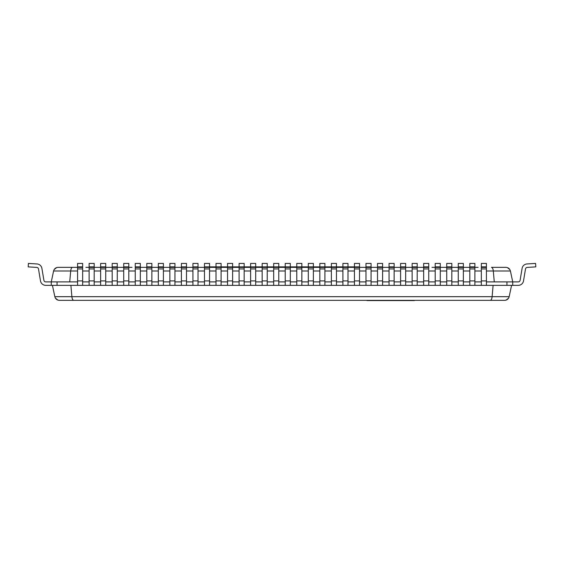 <?xml version="1.0" encoding="UTF-8"?>
<svg xmlns="http://www.w3.org/2000/svg" width="564" height="564" viewBox="0 0 564 564"><rect width="100%" height="100%" fill="white"/><g stroke="black" fill="none" stroke-linecap="round" stroke-linejoin="round"><path stroke-width="0.85" d="M57.042 285.349L57.042 281.887L51.275 281.887L51.275 285.349L512.725 285.349L512.725 281.887L506.958 281.887L506.958 285.349M57.042 281.887L77.578 281.887L69.732 281.887L70.69 271.002L53.587 271.002L51.275 281.887L45.726 281.887A1.847 1.847 0 0 1 43.907 280.343A1.847 1.847 0 0 0 45.726 281.887A1.847 1.847 0 0 1 43.907 280.343A1.847 1.847 0 0 0 45.726 281.887A1.847 1.847 0 0 1 43.907 280.343A1.847 1.847 0 0 0 45.726 281.887A1.847 1.847 0 0 1 43.907 280.343A1.847 1.847 0 0 0 45.726 281.887A1.847 1.847 0 0 1 43.907 280.343A1.847 1.847 0 0 0 45.726 281.887A1.847 1.847 0 0 1 43.907 280.343A1.847 1.847 0 0 0 45.726 281.887A1.847 1.847 0 0 1 43.907 280.343A1.847 1.847 0 0 0 45.726 281.887A1.847 1.847 0 0 1 43.907 280.343A1.847 1.847 0 0 0 45.726 281.887A1.847 1.847 0 0 1 43.907 280.343A1.847 1.847 0 0 0 45.726 281.887A1.847 1.847 0 0 1 43.907 280.343A1.847 1.847 0 0 0 45.726 281.887A1.847 1.847 0 0 1 43.907 280.343A1.847 1.847 0 0 0 45.726 281.887A1.847 1.847 0 0 1 43.907 280.343A1.847 1.847 0 0 0 45.726 281.887A1.847 1.847 0 0 1 43.907 280.343A1.847 1.847 0 0 0 45.726 281.887A1.847 1.847 0 0 1 43.907 280.343A1.847 1.847 0 0 0 45.726 281.887A1.847 1.847 0 0 1 43.907 280.343A1.847 1.847 0 0 0 45.726 281.887A1.847 1.847 0 0 1 43.907 280.343A1.847 1.847 0 0 0 45.726 281.887A1.847 1.847 0 0 1 43.907 280.343A1.847 1.847 0 0 0 45.726 281.887A1.847 1.847 0 0 1 43.907 280.343A1.847 1.847 0 0 0 45.726 281.887M82.654 281.887L89.112 281.887L82.654 281.887M94.188 281.887L100.646 281.887L94.188 281.887M105.722 281.887L112.187 281.887L105.722 281.887M117.263 281.887L123.72 281.887L117.263 281.887M128.796 281.887L135.254 281.887L128.796 281.887M140.33 281.887L146.795 281.887L140.33 281.887M151.871 281.887L158.329 281.887L151.871 281.887M163.405 281.887L169.87 281.887L163.405 281.887M174.946 281.887L181.404 281.887L174.946 281.887M186.48 281.887L192.937 281.887L186.48 281.887M198.013 281.887L204.478 281.887L198.013 281.887M209.554 281.887L216.012 281.887L209.554 281.887M221.088 281.887L227.546 281.887L221.088 281.887M232.622 281.887L239.087 281.887L232.622 281.887M244.163 281.887L250.62 281.887L244.163 281.887M255.696 281.887L262.154 281.887L255.696 281.887M267.23 281.887L273.695 281.887L267.23 281.887M278.771 281.887L285.229 281.887L278.771 281.887M290.305 281.887L296.77 281.887L290.305 281.887M301.846 281.887L308.304 281.887L301.846 281.887M313.38 281.887L319.837 281.887L313.38 281.887M324.913 281.887L331.378 281.887L324.913 281.887M336.454 281.887L342.912 281.887L336.454 281.887M347.988 281.887L354.446 281.887L347.988 281.887M359.522 281.887L365.987 281.887L359.522 281.887M371.063 281.887L377.52 281.887L371.063 281.887M382.596 281.887L389.054 281.887L382.596 281.887M394.13 281.887L400.595 281.887L394.13 281.887M405.671 281.887L412.129 281.887L405.671 281.887M417.205 281.887L423.67 281.887L417.205 281.887M428.746 281.887L435.204 281.887L428.746 281.887M440.28 281.887L446.737 281.887L440.28 281.887M451.813 281.887L458.278 281.887L451.813 281.887M463.354 281.887L469.812 281.887L463.354 281.887M474.888 281.887L481.346 281.887L474.888 281.887M491.441 267.35L505.901 267.35L491.441 267.35C492.421 267.512 493.042 268.732 493.31 271.002L494.268 281.887L486.422 281.887L506.958 281.887M535.588 263.423L527.002 263.952L535.588 263.423L527.002 263.952L535.588 263.423L527.002 263.952L535.588 263.423L527.002 263.952L535.588 263.423L527.002 263.952L535.588 263.423L527.002 263.952L535.588 263.423L527.002 263.952L535.588 263.423L527.002 263.952L535.588 263.423L527.002 263.952L535.588 263.423L527.002 263.952L535.588 263.423L527.002 263.952L535.588 263.423L527.002 263.952L535.588 263.423L527.002 263.952L535.588 263.423L527.002 263.952L535.588 263.423L527.002 263.952L535.588 263.423L527.002 263.952L535.588 263.423L527.002 263.952L535.588 263.423L527.002 263.952L535.588 263.423L535.8 266.878L527.213 267.406A1.847 1.847 0 0 0 525.507 268.943L523.505 280.914A5.309 5.309 0 0 1 518.274 285.349L512.725 285.349M527.002 263.952A5.309 5.309 0 0 0 522.095 268.372L520.093 280.343A1.847 1.847 0 0 1 518.274 281.887L512.725 281.887L510.413 271.002L486.422 271.002M527.213 267.406A1.847 1.847 0 0 0 525.507 268.943A1.847 1.847 0 0 1 527.213 267.406A1.847 1.847 0 0 0 525.507 268.943A1.847 1.847 0 0 1 527.213 267.406A1.847 1.847 0 0 0 525.507 268.943A1.847 1.847 0 0 1 527.213 267.406A1.847 1.847 0 0 0 525.507 268.943A1.847 1.847 0 0 1 527.213 267.406A1.847 1.847 0 0 0 525.507 268.943A1.847 1.847 0 0 1 527.213 267.406A1.847 1.847 0 0 0 525.507 268.943A1.847 1.847 0 0 1 527.213 267.406A1.847 1.847 0 0 0 525.507 268.943A1.847 1.847 0 0 1 527.213 267.406A1.847 1.847 0 0 0 525.507 268.943A1.847 1.847 0 0 1 527.213 267.406A1.847 1.847 0 0 0 525.507 268.943A1.847 1.847 0 0 1 527.213 267.406A1.847 1.847 0 0 0 525.507 268.943A1.847 1.847 0 0 1 527.213 267.406A1.847 1.847 0 0 0 525.507 268.943A1.847 1.847 0 0 1 527.213 267.406A1.847 1.847 0 0 0 525.507 268.943A1.847 1.847 0 0 1 527.213 267.406A1.847 1.847 0 0 0 525.507 268.943A1.847 1.847 0 0 1 527.213 267.406A1.847 1.847 0 0 0 525.507 268.943A1.847 1.847 0 0 1 527.213 267.406A1.847 1.847 0 0 0 525.507 268.943A1.847 1.847 0 0 1 527.213 267.406A1.847 1.847 0 0 0 525.507 268.943A1.847 1.847 0 0 1 527.213 267.406A1.847 1.847 0 0 0 525.507 268.943A1.847 1.847 0 0 1 527.213 267.406A1.847 1.847 0 0 0 525.507 268.943L523.505 280.914M520.093 280.343A1.847 1.847 0 0 1 518.274 281.887A1.847 1.847 0 0 0 520.093 280.343A1.847 1.847 0 0 1 518.274 281.887A1.847 1.847 0 0 0 520.093 280.343A1.847 1.847 0 0 1 518.274 281.887A1.847 1.847 0 0 0 520.093 280.343A1.847 1.847 0 0 1 518.274 281.887A1.847 1.847 0 0 0 520.093 280.343A1.847 1.847 0 0 1 518.274 281.887A1.847 1.847 0 0 0 520.093 280.343A1.847 1.847 0 0 1 518.274 281.887A1.847 1.847 0 0 0 520.093 280.343A1.847 1.847 0 0 1 518.274 281.887A1.847 1.847 0 0 0 520.093 280.343A1.847 1.847 0 0 1 518.274 281.887A1.847 1.847 0 0 0 520.093 280.343A1.847 1.847 0 0 1 518.274 281.887A1.847 1.847 0 0 0 520.093 280.343A1.847 1.847 0 0 1 518.274 281.887A1.847 1.847 0 0 0 520.093 280.343A1.847 1.847 0 0 1 518.274 281.887A1.847 1.847 0 0 0 520.093 280.343A1.847 1.847 0 0 1 518.274 281.887A1.847 1.847 0 0 0 520.093 280.343A1.847 1.847 0 0 1 518.274 281.887A1.847 1.847 0 0 0 520.093 280.343A1.847 1.847 0 0 1 518.274 281.887A1.847 1.847 0 0 0 520.093 280.343A1.847 1.847 0 0 1 518.274 281.887A1.847 1.847 0 0 0 520.093 280.343A1.847 1.847 0 0 1 518.274 281.887A1.847 1.847 0 0 0 520.093 280.343A1.847 1.847 0 0 1 518.274 281.887A1.847 1.847 0 0 0 520.093 280.343A1.847 1.847 0 0 1 518.274 281.887M77.578 285.349L77.578 266.878L82.654 266.878L82.654 285.349M82.654 266.878L82.654 263.423L77.578 263.423L77.578 266.878M89.112 285.349L89.112 266.878L94.188 266.878L94.188 285.349M94.188 266.878L94.188 263.423L89.112 263.423L89.112 266.878M100.646 285.349L100.646 266.878L105.722 266.878L105.722 285.349M105.722 266.878L105.722 263.423L100.646 263.423L100.646 266.878M112.187 285.349L112.187 266.878L117.263 266.878L117.263 285.349M117.263 266.878L117.263 263.423L112.187 263.423L112.187 266.878M123.72 285.349L123.72 266.878L128.796 266.878L128.796 285.349M128.796 266.878L128.796 263.423L123.72 263.423L123.72 266.878M135.254 285.349L135.254 266.878L140.33 266.878L140.33 285.349M140.33 266.878L140.33 263.423L135.254 263.423L135.254 266.878M146.795 285.349L146.795 266.878L151.871 266.878L151.871 285.349M151.871 266.878L151.871 263.423L146.795 263.423L146.795 266.878M158.329 285.349L158.329 266.878L163.405 266.878L163.405 285.349M163.405 266.878L163.405 263.423L158.329 263.423L158.329 266.878M169.87 285.349L169.87 266.878L174.946 266.878L174.946 285.349M174.946 266.878L174.946 263.423L169.87 263.423L169.87 266.878M181.404 285.349L181.404 266.878L186.48 266.878L186.48 285.349M186.48 266.878L186.48 263.423L181.404 263.423L181.404 266.878M192.937 285.349L192.937 266.878L198.013 266.878L198.013 285.349M198.013 266.878L198.013 263.423L192.937 263.423L192.937 266.878M204.478 285.349L204.478 266.878L209.554 266.878L209.554 285.349M359.522 266.878L359.522 263.423L354.446 263.423L354.446 267.406L359.522 267.406L359.522 266.878L347.988 266.885L347.988 263.423L342.912 263.423L342.912 267.406L347.988 267.406L347.988 266.878L336.454 266.885L336.454 263.423L331.378 263.423L331.378 267.406L336.454 267.406L336.454 266.878L324.913 266.885L324.913 263.423L319.837 263.423L319.837 267.406L324.913 267.406L324.913 266.878L313.38 266.885L313.38 263.423L308.304 263.423L308.304 267.406L313.38 267.406L313.38 266.878L301.846 266.885L301.846 263.423L296.77 263.423L296.77 267.406L301.846 267.406L301.846 266.878L290.305 266.885L290.305 263.423L285.229 263.423L285.229 267.406L290.305 267.406L290.305 266.878L278.771 266.885L278.771 263.423L273.695 263.423L273.695 267.406L278.771 267.406L278.771 266.878L267.23 266.885L267.23 263.423L262.154 263.423L262.154 267.406L267.23 267.406L267.23 266.878L255.696 266.885L255.696 263.423L250.62 263.423L250.62 267.406L255.696 267.406L255.696 266.878L244.163 266.885L244.163 263.423L239.087 263.423L239.087 267.406L244.163 267.406L244.163 266.878L232.622 266.885L232.622 263.423L227.546 263.423L227.546 267.406L232.622 267.406L232.622 266.878L221.088 266.885L221.088 263.423L216.012 263.423L216.012 267.406L221.088 267.406L221.088 266.878L209.554 266.885L209.554 263.423L204.478 263.423L204.478 266.878M221.088 267.406L221.088 285.349M216.012 267.406L216.012 285.349M232.622 267.406L232.622 285.349M227.546 267.406L227.546 285.349M244.163 267.406L244.163 285.349M239.087 267.406L239.087 285.349M255.696 267.406L255.696 285.349M250.62 267.406L250.62 285.349M267.23 267.406L267.23 285.349M262.154 267.406L262.154 285.349M278.771 267.406L278.771 285.349M273.695 267.406L273.695 285.349M290.305 267.406L290.305 285.349M285.229 267.406L285.229 285.349M301.846 267.406L301.846 285.349M296.77 267.406L296.77 285.349M313.38 267.406L313.38 285.349M308.304 267.406L308.304 285.349M324.913 267.406L324.913 285.349M319.837 267.406L319.837 285.349M336.454 267.406L336.454 285.349M331.378 267.406L331.378 285.349M347.988 267.406L347.988 285.349M342.912 267.406L342.912 285.349M359.522 267.406L359.522 285.349M354.446 267.406L354.446 285.349M365.987 285.349L365.987 266.878L371.063 266.878L371.063 285.349M371.063 266.878L371.063 263.423L365.987 263.423L365.987 266.878M377.52 285.349L377.52 266.878L382.596 266.878L382.596 285.349M382.596 266.878L382.596 263.423L377.52 263.423L377.52 266.878M389.054 285.349L389.054 266.878L394.13 266.878L394.13 285.349M394.13 266.878L394.13 263.423L389.054 263.423L389.054 266.878M400.595 285.349L400.595 266.878L405.671 266.878L405.671 285.349M405.671 266.878L405.671 263.423L400.595 263.423L400.595 266.878M412.129 285.349L412.129 266.878L417.205 266.878L417.205 285.349M417.205 266.878L417.205 263.423L412.129 263.423L412.129 266.878M423.67 285.349L423.67 266.878L428.746 266.878L428.746 285.349M428.746 266.878L428.746 263.423L423.67 263.423L423.67 266.878M435.204 285.349L435.204 266.878L440.28 266.878L440.28 285.349M440.28 266.878L440.28 263.423L435.204 263.423L435.204 266.878M446.737 285.349L446.737 266.878L451.813 266.878L451.813 285.349M451.813 266.878L451.813 263.423L446.737 263.423L446.737 266.878M458.278 285.349L458.278 266.878L463.354 266.878L463.354 285.349M463.354 266.878L463.354 263.423L458.278 263.423L458.278 266.878M469.812 285.349L469.812 266.878L474.888 266.878L474.888 285.349M474.888 266.878L474.888 263.423L469.812 263.423L469.812 266.878M481.346 285.349L481.346 266.878L486.422 266.878L486.422 285.349M486.422 266.878L486.422 263.423L481.346 263.423L481.346 266.878M28.411 263.423L36.998 263.952L28.411 263.423L36.998 263.952L28.411 263.423L36.998 263.952L28.411 263.423L36.998 263.952L28.411 263.423L36.998 263.952L28.411 263.423L36.998 263.952L28.411 263.423L36.998 263.952L28.411 263.423L36.998 263.952L28.411 263.423L36.998 263.952L28.411 263.423L36.998 263.952L28.411 263.423L36.998 263.952L28.411 263.423L36.998 263.952L28.411 263.423L36.998 263.952L28.411 263.423L36.998 263.952L28.411 263.423L36.998 263.952L28.411 263.423L36.998 263.952L28.411 263.423L36.998 263.952L28.411 263.423L36.998 263.952L28.411 263.423L28.2 266.878L36.787 267.406A1.847 1.847 0 0 1 38.493 268.943L40.495 280.914A5.309 5.309 0 0 0 45.726 285.349L51.275 285.349M36.787 267.406A1.847 1.847 0 0 1 38.493 268.943A1.847 1.847 0 0 0 36.787 267.406A1.847 1.847 0 0 1 38.493 268.943A1.847 1.847 0 0 0 36.787 267.406A1.847 1.847 0 0 1 38.493 268.943A1.847 1.847 0 0 0 36.787 267.406A1.847 1.847 0 0 1 38.493 268.943A1.847 1.847 0 0 0 36.787 267.406A1.847 1.847 0 0 1 38.493 268.943A1.847 1.847 0 0 0 36.787 267.406A1.847 1.847 0 0 1 38.493 268.943A1.847 1.847 0 0 0 36.787 267.406A1.847 1.847 0 0 1 38.493 268.943A1.847 1.847 0 0 0 36.787 267.406A1.847 1.847 0 0 1 38.493 268.943A1.847 1.847 0 0 0 36.787 267.406A1.847 1.847 0 0 1 38.493 268.943A1.847 1.847 0 0 0 36.787 267.406A1.847 1.847 0 0 1 38.493 268.943A1.847 1.847 0 0 0 36.787 267.406A1.847 1.847 0 0 1 38.493 268.943A1.847 1.847 0 0 0 36.787 267.406A1.847 1.847 0 0 1 38.493 268.943A1.847 1.847 0 0 0 36.787 267.406A1.847 1.847 0 0 1 38.493 268.943A1.847 1.847 0 0 0 36.787 267.406A1.847 1.847 0 0 1 38.493 268.943A1.847 1.847 0 0 0 36.787 267.406A1.847 1.847 0 0 1 38.493 268.943A1.847 1.847 0 0 0 36.787 267.406A1.847 1.847 0 0 1 38.493 268.943A1.847 1.847 0 0 0 36.787 267.406A1.847 1.847 0 0 1 38.493 268.943A1.847 1.847 0 0 0 36.787 267.406A1.847 1.847 0 0 1 38.493 268.943L40.495 280.914M36.998 263.952A5.309 5.309 0 0 1 41.905 268.372L43.907 280.343M359.141 300.344L305.075 300.344M504.646 300.344L59.354 300.344C56.992 300.182 55.491 298.962 54.835 296.685L509.165 296.685C508.509 298.962 507.008 300.182 504.646 300.344L414.42 300.344M414.42 300.577L366.945 300.577M509.165 296.685L511.576 285.349M490.25 300.344C491.223 300.182 491.85 298.962 492.118 296.685L493.112 285.349M73.75 300.344C72.777 300.182 72.15 298.962 71.882 296.685L70.888 285.349M54.835 296.685L52.424 285.349M59.354 300.344L91.65 300.344M126.258 300.344L258.925 300.344M57.937 300.118L55.441 298.18M508.559 298.18L506.056 300.126M474.888 267.35L478.117 267.35M431.975 267.35L435.204 267.35M423.67 267.35L417.205 267.35L423.67 267.35M412.129 267.35L405.671 267.35L412.129 267.35M400.595 267.35L394.13 267.35L400.595 267.35M389.054 267.35L382.596 267.35L389.054 267.35M377.52 267.35L371.063 267.35L377.52 267.35M365.987 267.35L359.522 267.35L365.987 267.35M204.478 267.35L198.013 267.35L204.478 267.35M192.937 267.35L186.48 267.35L192.937 267.35M181.404 267.35L174.946 267.35L181.404 267.35M169.87 267.35L163.405 267.35L169.87 267.35M158.329 267.35L151.871 267.35L158.329 267.35M146.795 267.35L140.33 267.35L146.795 267.35M128.796 267.35L132.025 267.35M85.883 267.35L89.112 267.35M77.578 267.35L58.099 267.35L77.578 267.35M94.188 267.35L100.646 267.35M105.722 267.35L112.187 267.35M117.263 267.35L123.72 267.35M209.554 267.35L216.012 267.35M221.088 267.35L227.546 267.35M232.622 267.35L239.087 267.35M244.163 267.35L250.62 267.35M255.696 267.35L262.154 267.35M267.23 267.35L273.695 267.35M278.771 267.35L285.229 267.35M290.305 267.35L296.77 267.35M301.846 267.35L308.304 267.35M313.38 267.35L319.837 267.35M324.913 267.35L331.378 267.35M336.454 267.35L342.912 267.35M347.988 267.35L354.446 267.35M440.28 267.35L446.737 267.35M451.813 267.35L458.278 267.35M463.354 267.35L469.812 267.35M54.2 269.493L56.668 267.576M58.099 267.35C55.737 267.512 54.236 268.732 53.587 271.002M72.559 267.35C71.579 267.512 70.958 268.732 70.69 271.002L77.578 271.002M505.901 267.35C508.263 267.512 509.764 268.732 510.413 271.002M509.814 269.514L507.36 267.583M77.578 280.914L82.654 280.914M77.578 268.943L82.654 268.943M77.578 267.406L82.654 267.406M89.112 280.914L94.188 280.914M89.112 268.943L94.188 268.943M89.112 267.406L94.188 267.406M100.646 280.914L105.722 280.914M100.646 268.943L105.722 268.943M100.646 267.406L105.722 267.406M112.187 280.914L117.263 280.914M112.187 268.943L117.263 268.943M112.187 267.406L117.263 267.406M123.72 280.914L128.796 280.914M123.72 268.943L128.796 268.943M123.72 267.406L128.796 267.406M135.254 280.914L140.33 280.914M135.254 268.943L140.33 268.943M135.254 267.406L140.33 267.406M146.795 280.914L151.871 280.914M146.795 268.943L151.871 268.943M146.795 267.406L151.871 267.406M158.329 280.914L163.405 280.914M158.329 268.943L163.405 268.943M158.329 267.406L163.405 267.406M169.87 280.914L174.946 280.914M169.87 268.943L174.946 268.943M169.87 267.406L174.946 267.406M181.404 280.914L186.48 280.914M181.404 268.943L186.48 268.943M181.404 267.406L186.48 267.406M192.937 280.914L198.013 280.914M192.937 268.943L198.013 268.943M192.937 267.406L198.013 267.406M204.478 280.914L209.554 280.914M204.478 268.943L209.554 268.943M204.478 267.406L209.554 267.406M216.012 280.914L221.088 280.914M216.012 268.943L221.088 268.943M227.546 280.914L232.622 280.914M227.546 268.943L232.622 268.943M239.087 280.914L244.163 280.914M239.087 268.943L244.163 268.943M250.62 280.914L255.696 280.914M250.62 268.943L255.696 268.943M262.154 280.914L267.23 280.914M262.154 268.943L267.23 268.943M273.695 280.914L278.771 280.914M273.695 268.943L278.771 268.943M285.229 280.914L290.305 280.914M285.229 268.943L290.305 268.943M296.77 280.914L301.846 280.914M296.77 268.943L301.846 268.943M308.304 280.914L313.38 280.914M308.304 268.943L313.38 268.943M319.837 280.914L324.913 280.914M319.837 268.943L324.913 268.943M331.378 280.914L336.454 280.914M331.378 268.943L336.454 268.943M342.912 280.914L347.988 280.914M342.912 268.943L347.988 268.943M354.446 280.914L359.522 280.914M354.446 268.943L359.522 268.943M365.987 280.914L371.063 280.914M365.987 268.943L371.063 268.943M365.987 267.406L371.063 267.406M377.52 280.914L382.596 280.914M377.52 268.943L382.596 268.943M377.52 267.406L382.596 267.406M389.054 280.914L394.13 280.914M389.054 268.943L394.13 268.943M389.054 267.406L394.13 267.406M400.595 280.914L405.671 280.914M400.595 268.943L405.671 268.943M400.595 267.406L405.671 267.406M412.129 280.914L417.205 280.914M412.129 268.943L417.205 268.943M412.129 267.406L417.205 267.406M423.67 280.914L428.746 280.914M423.67 268.943L428.746 268.943M423.67 267.406L428.746 267.406M435.204 280.914L440.28 280.914M435.204 268.943L440.28 268.943M435.204 267.406L440.28 267.406M446.737 280.914L451.813 280.914M446.737 268.943L451.813 268.943M446.737 267.406L451.813 267.406M458.278 280.914L463.354 280.914M458.278 268.943L463.354 268.943M458.278 267.406L463.354 267.406M469.812 280.914L474.888 280.914M469.812 268.943L474.888 268.943M469.812 267.406L474.888 267.406M481.346 280.914L486.422 280.914M481.346 268.943L486.422 268.943M481.346 267.406L486.422 267.406M481.346 271.002L474.888 271.002M469.812 271.002L463.354 271.002M458.278 271.002L451.813 271.002M446.737 271.002L440.28 271.002M435.204 271.002L428.746 271.002M423.67 271.002L417.205 271.002M412.129 271.002L405.671 271.002M400.595 271.002L394.13 271.002M389.054 271.002L382.596 271.002M377.52 271.002L371.063 271.002M365.987 271.002L359.522 271.002M354.446 271.002L347.988 271.002M342.912 271.002L336.454 271.002M331.378 271.002L324.913 271.002M319.837 271.002L313.38 271.002M308.304 271.002L301.846 271.002M296.77 271.002L290.305 271.002M285.229 271.002L278.771 271.002M273.695 271.002L267.23 271.002M262.154 271.002L255.696 271.002M250.62 271.002L244.163 271.002M239.087 271.002L232.622 271.002M227.546 271.002L221.088 271.002M216.012 271.002L209.554 271.002M204.478 271.002L198.013 271.002M192.937 271.002L186.48 271.002M181.404 271.002L174.946 271.002M169.87 271.002L163.405 271.002M158.329 271.002L151.871 271.002M146.795 271.002L140.33 271.002M135.254 271.002L128.796 271.002M123.72 271.002L117.263 271.002M112.187 271.002L105.722 271.002M100.646 271.002L94.188 271.002M89.112 271.002L82.654 271.002M56.64 267.583L55.949 267.879"/></g></svg>
